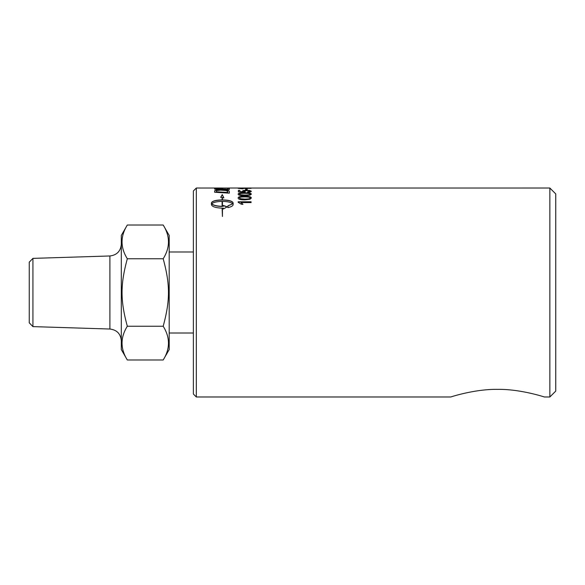 <?xml version="1.0" encoding="UTF-8"?>
<svg xmlns="http://www.w3.org/2000/svg" width="585" height="585" viewBox="0 0 585 585"><rect width="100%" height="100%" fill="white"/><g stroke="black" fill="none" stroke-linecap="round" stroke-linejoin="round"><path stroke-width="0.88" d="M240.771 188.041L549.856 188.019L549.856 396.981L544.335 396.981C544.226 396.922 520.16 388.996 497.564 389.361C474.969 388.996 450.903 396.922 450.794 396.981L196.319 396.981L196.319 188.019L193.372 190.966L193.372 394.034L196.319 396.981M241.005 188.019L229.313 188.019M251.082 188.019L241.4 188.019M245.627 189.343L247.214 189.343M247.214 189.16L247.214 189.993L245.627 189.993L245.627 189.16L247.214 189.16M238.146 201.942L251.082 201.942M241.005 202.578L242.914 204.231L241.378 204.231L238.146 202.293L238.146 201.781L251.082 201.781L251.082 202.578L241.005 202.578L242.914 204.384M227.667 188.399L229.342 188.421M222.549 189.043L222.549 189.226A2515.719 2437.088 55.2 0 1 227.667 189.379L227.667 188.216L229.342 188.238L229.342 189.569L214.615 189.087L214.615 188.107L216.289 188.121L216.289 188.867L220.881 188.999L220.881 188.18L222.549 188.202L222.549 189.043A2511.654 2432.971 55.2 0 1 227.667 189.204M220.881 188.363L222.549 188.385M216.289 188.867L220.881 188.999M214.615 188.29L216.289 188.304M216.289 191.8L216.289 191.975A2498.71 2350.062 37 0 1 227.667 192.633L227.382 191.098L225.649 190.498L220.538 190.147L216.523 190.622L216.289 191.8A2494.674 2346.091 37 0 1 227.667 192.458L227.667 191.397M214.615 191.258L214.849 190.703C215.594 190.191 217.525 189.935 220.633 189.949C225.539 190.015 228.362 190.432 229.108 191.207L229.342 191.814M229.342 191.631L229.342 193.145L214.615 192.238L214.849 190.52C215.594 190.008 217.525 189.759 220.633 189.767C225.539 189.833 228.362 190.249 229.108 191.032L229.342 191.631M222.11 206.315L222.11 206.461C216.867 206.315 213.423 205.474 211.777 203.931L211.777 203.777C213.423 205.32 216.867 206.169 222.11 206.315L222.11 201.415C216.859 201.503 213.415 202.293 211.777 203.777M222.11 197.489L220.735 197.233L222.278 194.608L223.814 197.81L222.439 197.555L222.439 199.902C228.947 200.055 232.516 201.072 233.137 202.944L233.137 204.626C233.013 205.876 231.28 206.871 227.938 207.609L227.938 205.796L232.771 203.777C231.133 202.293 227.689 201.503 222.439 201.415L222.439 206.315L223.353 206.293L223.353 205.459L227.243 206.819L223.353 209.02L223.353 208.128L222.439 208.143L222.439 216.501L222.11 208.143C215.602 207.865 212.041 206.695 211.419 204.626L211.419 202.951C212.041 201.072 215.602 200.055 222.11 199.902L222.11 197.489M222.11 197.657L222.11 199.88M222.11 200.063C215.602 200.224 212.041 201.233 211.419 203.105L211.419 204.626M227.243 206.973L223.353 205.613M222.439 206.315L223.353 206.293M227.938 205.949L232.771 203.777M233.137 203.105C232.516 201.233 228.947 200.224 222.439 200.063L222.439 199.902M223.814 197.979L222.278 194.608M222.278 194.783L220.735 197.401M229.591 188.041L222.651 188.056A2517.05 2463.837 -95.1 0 0 214.615 188.026A2509.277 2456.488 89.8 0 1 218.812 188.019A2509.277 2456.488 89.8 0 1 223.66 188.026L218.812 188.019M214.615 188.026L196.319 188.019M239.455 197.979L240.376 198.9L244.727 199.266C248.61 199.2 250.365 198.827 250.007 198.139L250.007 197.971C250.365 197.313 248.603 196.955 244.727 196.911C240.852 196.955 239.089 197.313 239.455 197.979L240.376 198.739L244.727 199.097C248.61 199.032 250.365 198.659 250.007 197.971M238.146 198.139C238.058 196.999 240.252 196.428 244.727 196.436C249.1 196.414 251.294 196.984 251.301 198.139M249.978 199.258L244.727 199.843C240.333 199.821 238.139 199.2 238.146 197.971C238.058 196.831 240.252 196.26 244.727 196.26C249.1 196.246 251.294 196.816 251.301 197.971L249.978 199.258M239.455 194.154L240.376 194.929L244.727 195.222C248.61 195.163 250.365 194.863 250.007 194.322L250.007 194.147C250.365 193.628 248.603 193.35 244.727 193.313C240.852 193.35 239.089 193.628 239.455 194.154L240.376 194.754L244.727 195.046C248.61 194.995 250.365 194.695 250.007 194.147M238.146 194.322C238.058 193.43 240.252 192.984 244.727 192.992C249.1 192.97 251.294 193.416 251.301 194.322M249.978 195.178L244.727 195.646C240.333 195.624 238.139 195.127 238.146 194.147C238.058 193.255 240.252 192.809 244.727 192.816C249.1 192.794 251.294 193.24 251.301 194.147L249.978 195.178M242.526 191.324C242.695 190.754 244.084 190.454 246.702 190.425L249.736 190.644L251.301 191.419M239.879 191.58L243.331 191.946L242.526 191.149C242.695 190.571 244.084 190.271 246.702 190.249L249.736 190.461L251.301 191.244C251.192 191.873 249.992 192.238 247.704 192.341A105.198 8.344 -91.3 0 0 247.572 191.88L250.007 191.244C249.905 190.842 248.852 190.63 246.848 190.608L243.923 191.251L245.181 191.851L244.983 192.26A3047.126 2877.886 -145.7 0 0 238.366 191.917L238.366 190.374L239.879 190.374L239.879 191.58L243.331 191.763M238.366 190.556L239.879 190.556M243.923 191.251L245.181 192.034M247.572 192.063L250.007 191.244M239.543 188.524L241.005 188.524M241.005 188.48L242.914 188.823L238.146 188.341L251.082 188.341L241.005 188.48L242.146 188.823M350.993 396.981L362.78 396.981M450.794 396.981C450.903 396.922 474.969 388.996 497.564 389.361C520.16 388.996 544.226 396.922 544.335 396.981M32.928 258.38L29.25 262.182L29.25 322.818L32.928 326.62L32.928 258.38L109.9 255.974L109.9 329.026C116.861 329.889 120.671 333.816 121.314 340.799M127.325 359.987L121.314 349.581L121.314 235.419L127.325 225.013C120.291 236.26 120.291 247.506 127.325 258.76C120.291 284.566 120.291 300.434 127.325 326.24C120.291 337.494 120.291 348.74 127.325 359.987L163.186 359.987C170.22 348.74 170.22 337.494 163.186 326.24C170.22 300.434 170.22 284.566 163.186 258.76C170.22 247.506 170.22 236.26 163.186 225.013L169.189 235.419L169.189 349.581L163.186 359.987M127.325 225.013L163.186 225.013M127.325 258.76L163.186 258.76M127.325 326.24L163.186 326.24M193.372 251.989L169.189 251.989M549.856 188.019L555.75 193.913L555.75 391.087L549.856 396.981M32.928 326.62L109.9 329.026M109.9 255.974C116.861 255.111 120.671 251.184 121.314 244.201M169.189 333.011L193.372 333.011"/></g></svg>
